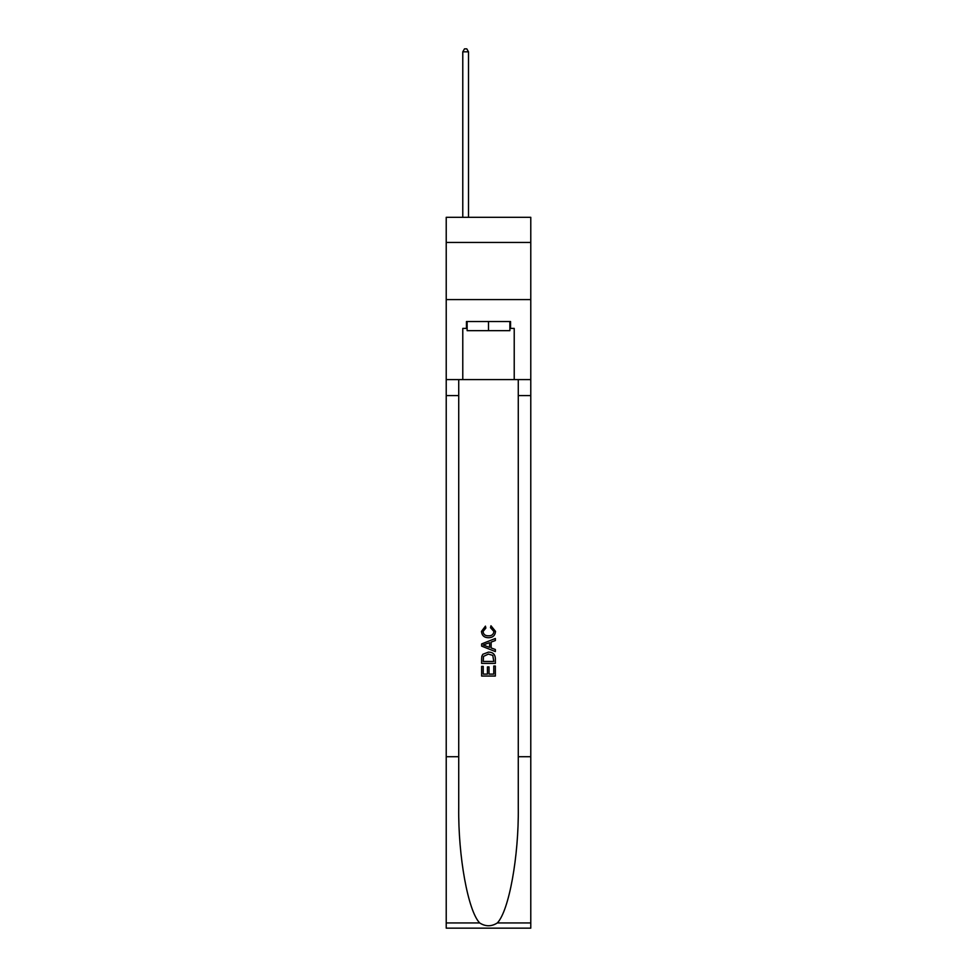 <?xml version="1.0" encoding="UTF-8"?>
<svg xmlns="http://www.w3.org/2000/svg" width="977" height="977" viewBox="0 0 977 977"><rect width="100%" height="100%" fill="white"/><g stroke="black" fill="none" stroke-linecap="round" stroke-linejoin="round"><path stroke-width="1.47" d="M530.78 242.443L530.78 217.309L446.22 217.309L446.22 242.443L530.78 242.443L530.78 299.585L446.22 299.585L446.22 242.443M509.872 321.531L509.872 330.678L467.128 330.678L467.128 321.531M488.5 321.531L488.5 330.678M493.764 666.033L493.764 674.118L489.025 674.118L493.764 674.118L493.764 666.033L495.351 666.033L495.351 676.047L481.637 676.047L481.637 666.387L481.637 676.047M487.438 666.912L487.438 674.118L483.224 674.118L487.438 674.118L487.438 666.912L489.025 666.912L489.025 674.118M482.821 654.285L481.832 656.275L482.821 654.285L488.415 652.135C492.811 652.123 495.119 654.236 495.351 658.486L495.351 663.395L481.637 663.395L481.637 658.706L481.637 663.395M490.967 625.768L490.515 627.698L490.967 625.768L495.522 631.362C495.156 635.575 492.774 637.7 488.39 637.725L488.39 637.725C484.177 637.627 481.869 635.526 481.466 631.398L485.447 626.123L485.862 628.052L483.041 631.496C483.456 634.464 485.227 635.893 488.39 635.795C491.59 635.954 493.446 634.549 493.947 631.545L490.515 627.698M497.342 922.935L530.78 922.935L530.78 928.15L446.22 928.15L446.22 756.723L458.726 756.723L458.726 807.686C458.115 856.402 468.007 910.82 479.658 922.935C485.545 926.697 491.443 926.697 497.342 922.935C508.993 910.82 518.885 856.402 518.274 807.686L518.274 379.589M481.637 643.928L481.637 646.115L495.351 651.561L481.637 646.115L481.637 643.928L495.351 638.482L481.637 643.928M518.274 756.723L530.78 756.723L530.78 299.585M446.22 756.723L446.22 299.585M458.726 379.589L458.726 756.723M530.78 922.935L530.78 756.723M446.22 379.589L462.78 379.589L462.78 328.394L467.128 328.394M509.872 328.394L510.556 328.394L510.556 321.531L466.444 321.531L466.444 328.394M510.556 328.394L514.22 328.394L514.22 379.589L530.78 379.589M462.78 379.589L514.22 379.589M495.351 638.482L495.351 640.533L491.126 642.097L491.126 647.946L495.351 649.497L495.351 651.561M485.752 645.956L489.55 647.36L489.55 642.683L483.224 645.015L485.752 645.956M489.55 642.683L489.55 647.36M481.637 658.706L481.832 656.275M492.799 655.396L493.764 661.453L492.799 655.396L488.39 654.077L483.505 656.41L483.224 661.453L493.764 661.453L483.224 661.453M481.637 666.387L483.224 666.387L483.224 674.118M468.496 217.309L468.496 51.818L462.78 51.818L462.78 217.309M462.78 51.818L464.502 48.85L466.786 48.85L468.496 51.818M518.274 395.587L530.78 395.587M458.726 395.587L446.22 395.587M446.22 922.935L479.658 922.935"/></g></svg>
